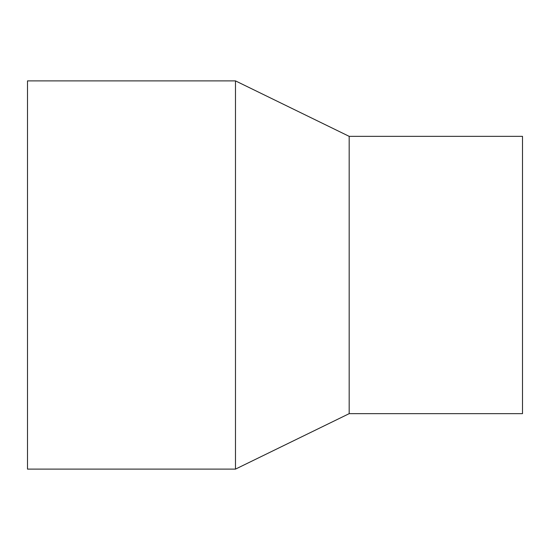 <?xml version="1.0" encoding="UTF-8"?>
<svg xmlns="http://www.w3.org/2000/svg" width="550" height="550" viewBox="0 0 550 550"><rect width="100%" height="100%" fill="white"/><g stroke="black" fill="none" stroke-linecap="round" stroke-linejoin="round"><path stroke-width="0.82" d="M27.5 80.884L27.5 469.116L235.482 469.116L235.482 80.884L27.5 80.884M235.482 80.884L349.181 136.345L349.181 413.655L235.482 469.116M349.181 136.345L522.5 136.345L522.5 413.655L349.181 413.655"/></g></svg>

